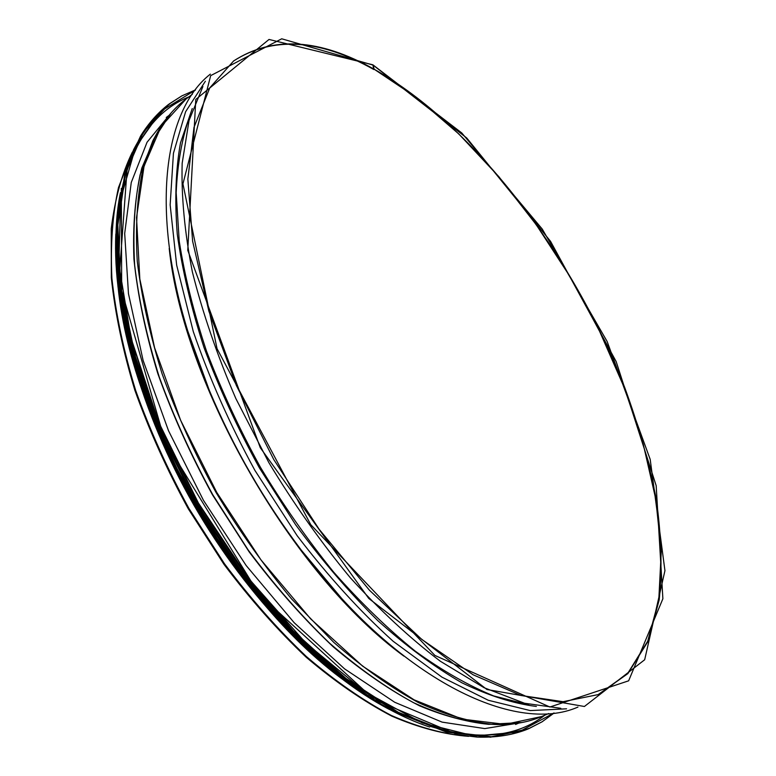 <?xml version="1.0" encoding="UTF-8"?>
<svg xmlns="http://www.w3.org/2000/svg" width="776" height="776" viewBox="0 0 776 776"><rect width="100%" height="100%" fill="white"/><g stroke="black" fill="none" stroke-linecap="round" stroke-linejoin="round"><path stroke-width="1.16" d="M372.897 64.825L461.769 132.958L542.259 229.075L607.142 341.479L650.191 459.373L664.945 570.661L644.672 659.755L584.396 706.49L486.95 689.515L368.775 598.451L260.3 447.752L187.763 250.309L195.775 99.454L269.03 39.45L372.868 64.806L373.848 69.53C319.198 38.839 272.386 36.035 233.401 61.12M372.858 64.806L374.226 69.258C319.479 38.48 272.609 35.715 233.615 60.965L209.782 87.834L193.981 127.4L187.85 179.062L192.623 241.22L208.88 311.215L236.34 385.43L273.792 459.586L319.101 529.222L369.473 590.255L421.834 639.472L473.185 674.819L520.929 695.471L563.075 701.688L598.286 694.578L627.881 673.597L648.115 641.18L659.202 599.799C662.326 568.643 661.346 535.12 656.244 499.23C649.046 462.574 638.532 425.326 624.69 387.466C572.998 255.576 475.31 126.488 374.236 69.258L416.712 97.669L458.723 133.879L498.852 176.676L536.206 224.681L570.02 276.625L599.586 331.294L624.214 387.476L643.188 443.901L655.788 499.181L661.239 551.736L658.795 599.751L647.747 641.151L627.571 673.616L598.044 694.685M115.837 233.935C112.374 309.401 140.553 412.24 194.068 505.399C247.719 598.48 322.486 674.538 389.474 709.487M117.816 282.125C128.244 418.429 236.263 606.114 348.88 683.598M521.346 722.592L484.796 728.596L442.116 722.126L394.722 702.27L344.573 668.854L294.133 622.662L246.176 565.549L203.477 500.365L168.508 430.719L143.143 360.549L128.467 293.697L124.694 233.498L131.26 182.467L147.052 142.241L170.555 113.568M168.411 115.905L168.955 115.478M518.028 723.358L518.669 723.106M156.219 134.568L141.814 168.072C135.276 194.553 132.648 224.875 133.928 259.048C137.624 295.074 145.578 333.214 157.78 373.498C172.369 414.345 190.605 454.804 212.498 494.865L249.145 551.852C275.907 587.49 303.911 619.122 333.166 646.767C362.557 671.628 391.356 691.319 419.554 705.82C446.937 717.237 472.341 723.475 495.767 724.522M170.982 113.141L152.872 140.698L155.627 135.703L152.872 140.698L140.107 174.813C134.558 201.411 132.744 231.549 134.655 265.217C138.856 300.564 147.052 337.812 159.245 376.971C173.659 416.625 191.497 455.871 212.76 494.719L248.233 550.077C274.093 584.784 301.175 615.785 329.49 643.081C357.978 667.797 386.002 687.662 413.56 702.697C440.399 714.822 465.474 722.039 488.783 724.338L521.715 722.524M541.502 716.578L505.215 724.367L462.253 719.139L414.045 699.816L362.625 666.128L310.623 618.85L260.988 559.913L216.756 492.42L180.614 420.262L154.589 347.745L139.826 279.02L136.528 217.639L144.045 166.248L161.098 126.478L186.065 99.008C173.911 108.097 163.707 120.445 155.442 136.033L142.638 170.313C137.09 197.065 135.305 227.397 137.265 261.299C141.542 296.907 149.836 334.456 162.155 373.954C176.724 413.947 194.727 453.543 216.194 492.741C239.309 530.988 264.49 566.451 291.757 599.14L333.884 642.48C362.576 667.418 390.784 687.468 418.506 702.629C445.502 714.861 470.702 722.136 494.108 724.454C511.743 725.153 527.544 722.524 541.502 716.578L548.748 713.522M169.207 248.427C183.359 385.265 292.63 575.123 403.84 656.098M187.685 330.77L209.598 391.424C233.343 447.83 263.636 500.472 300.487 549.34L341.925 598.752M176.54 288.973C183.883 321.681 194.805 355.447 209.287 390.279L209.287 390.279C233.334 447.393 264.015 500.695 301.321 550.184L301.321 550.184C324.164 580.205 347.881 606.609 372.47 629.394M205.368 81.237L185.59 111.763L173.436 153.241L170.157 204.883L176.656 265.12L193.292 331.595C209.297 378.077 229.841 424.365 254.935 470.44L297.121 535.653C327.976 576.093 359.986 611.304 393.141 641.267L441.971 677.157L488.269 700.262L530.241 710.583L566.567 708.818M192.244 108.553L180.507 142.784C175.686 169.566 174.6 199.995 177.258 234.071C182.205 269.902 191.129 307.742 204.02 347.619C219.113 388.039 237.563 428.129 259.388 467.88L295.578 524.663C321.827 560.34 349.2 592.301 377.689 620.538C406.304 646.175 434.337 666.904 461.807 682.744C488.511 695.635 513.353 703.541 536.352 706.451M189.848 115.934C182.059 137.779 177.5 163.367 176.171 192.71L179.217 241.055C184.649 276.023 193.777 312.786 206.581 351.324C221.422 390.318 239.367 428.973 260.426 467.278C282.968 504.74 307.374 539.669 333.641 572.096C360.53 602.525 387.738 628.88 415.247 651.142C442.485 670.784 468.636 685.712 493.701 695.936L528.766 704.812M202.924 86.485L189.063 120.406L182.166 163.27C181.225 195.998 184.62 232.189 192.351 271.833C202.652 312.932 217.154 355.165 235.846 398.554L268.777 462.477C293.832 503.973 321.012 542.395 350.296 577.732C380.211 610.596 410.242 638.444 440.38 661.268L483.981 687.662L524.508 703.25L560.796 708.294M373.081 65.097L281.717 38.8L210.674 75.631L182.942 183.883L217.047 348.666L310.769 524.692L434.87 655.419L549.874 707.023L628.638 680.814L662.879 598.752L656.176 485.679L616.154 361.538L550.553 241.346L466.715 137.973L373.091 65.097M131.93 153.124L118.505 187.491C112.539 214.254 110.337 244.556 111.899 278.38C115.769 313.873 123.704 351.256 135.684 390.522C149.943 430.273 167.684 469.567 188.927 508.435L224.477 563.754C250.454 598.403 277.711 629.297 306.258 656.438C335.009 680.969 363.333 700.631 391.22 715.414C418.41 727.277 443.843 734.212 467.511 736.211M553.812 713.037L518.678 732.03L474.359 736.026L422.309 722.97L364.992 691.814L305.793 642.974L248.824 578.683L198.375 503.003L158.275 421.358L131.299 339.801L118.806 264.082L120.668 198.86L135.519 147.304L161.243 110.987L195.319 90.142M527.632 729.159L542.075 721.816L554.122 712.998L542.065 721.816L528.65 728.732L491.441 736.763L447.529 731.661L398.36 712.339L346.009 678.476L293.153 630.84L242.801 571.378L198.035 503.197L161.563 430.224L135.451 356.824L120.804 287.188L117.826 224.924L125.819 172.689L143.473 132.162L169.1 104.023L181.817 95.894L195.494 89.909L181.826 95.894L168.217 104.692L142.561 132.841L124.888 173.378L116.875 225.603L119.834 287.867L134.442 357.484L160.545 430.864L196.988 503.799L241.743 571.951L292.077 631.373L344.932 678.981L397.283 712.814L446.472 732.117L490.403 737.2L527.632 729.159C512.606 735.124 495.738 737.763 476.998 737.084L457.549 734.63L374.517 699.797L259.223 594.494L164.968 441.263L118.932 281.164L127.409 165.075L140.592 136.013C148.517 123.335 157.722 112.898 168.217 104.692M528.825 728.402L511.413 734.193M364.322 693.036C324.901 665.304 285.151 627.066 248.349 580.729C200.169 517.252 160.942 441.99 137.934 369.425C127.788 333.525 121.017 299.352 117.622 266.895L117.098 221.917C119.746 194.504 125.256 170.4 133.637 149.603C143.444 130.834 155.384 115.643 169.478 104.042M544.81 715.181C516.496 737.239 478.375 740.983 430.467 726.433M368.784 696.111L342.614 677.584L316.317 655.642L290.272 630.481L264.849 602.38L240.444 571.689L217.425 538.835L196.163 504.274L176.957 468.52L160.108 432.116L145.839 395.595L134.306 359.501L125.634 324.339L119.873 290.573L117.001 258.641M125.44 175.395C138.176 134.995 159.342 108.815 188.937 96.854M399.669 714.104C330.498 680.251 251.86 601.691 195.824 504.458C139.903 407.157 111.482 299.701 116.953 222.887M427.605 726.297C352.372 701.106 259.349 616.163 195.242 504.798C131.154 393.422 104.43 270.31 120.445 192.623M370.695 698.419C299.614 653.78 223.721 565.752 174.561 466.182C125.499 366.534 106.923 264.063 119.979 195.3M394.548 711.437L389.251 708.711M315.628 656.477C226.767 579.051 147.023 440.593 124.635 324.814M515.574 724.454L518.795 723.087M166.239 117.477L169.032 115.382M186.065 99.008L192.351 94.284M187.802 331.148L209.287 390.279C147.566 244.071 155.966 116.546 210.354 74.118M341.653 598.471L301.321 550.184C398.146 678.903 514.313 735.144 577.955 707.072M132.366 152.106C121.89 173.611 114.858 199.141 111.249 228.697L111.317 277.701C115.071 313.329 122.928 350.878 134.888 390.328C149.147 430.273 166.937 469.761 188.277 508.804L224.012 564.375C250.144 599.15 277.565 630.131 306.277 657.301C335.213 681.832 363.711 701.446 391.783 716.122C419.156 727.859 444.764 734.591 468.626 736.337M429.652 727.025C387.195 712.921 342.953 683.52 296.936 638.813C271.193 612.972 246.933 583.678 224.167 550.941L170.119 457.113L121.764 309.896L121.298 188.374M356.611 689.049C238.969 612.409 124.247 413.142 117.001 272.919"/></g></svg>
